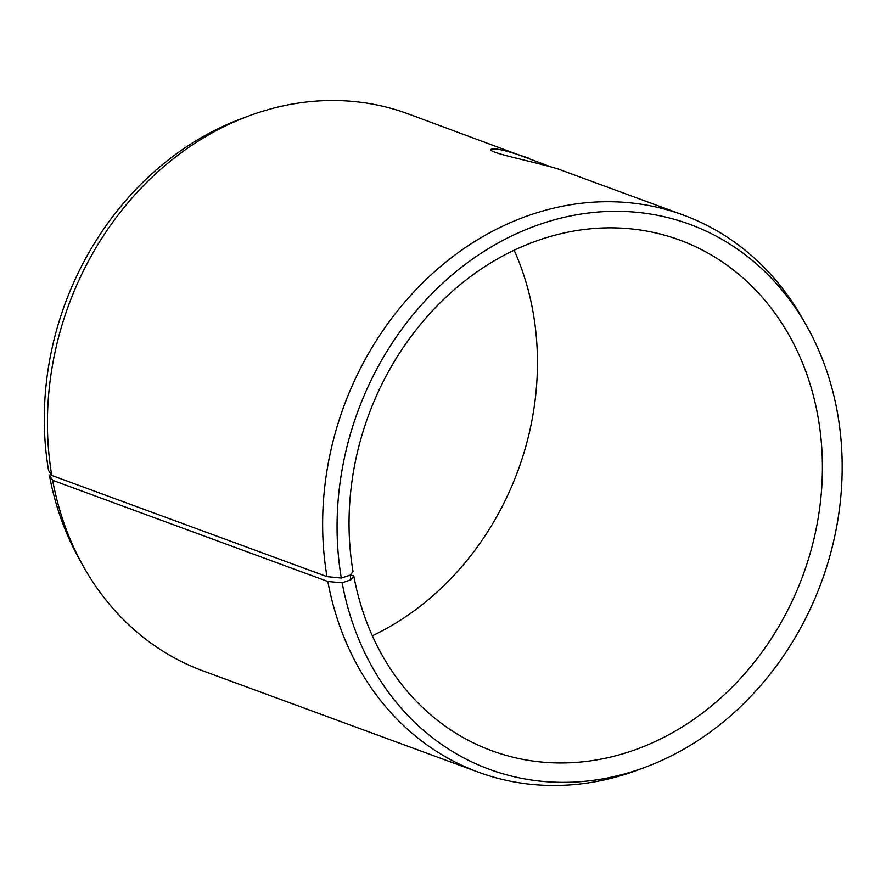 <?xml version="1.0" encoding="UTF-8"?>
<svg xmlns="http://www.w3.org/2000/svg" width="886" height="886" viewBox="0 0 886 886"><rect width="100%" height="100%" fill="white"/><g stroke="black" fill="none" stroke-linecap="round" stroke-linejoin="round"><path stroke-width="1.33" d="M514.135 250.217A272.08 231.49 -69.8 0 1 372.353 635.783M248.733 115.977A296.81 252.532 -69.8 0 0 51.776 475.428L48.542 470.388A290.331 247.017 -69.8 0 1 241.191 118.779L248.733 115.977A296.81 252.532 -69.8 0 1 408.081 113.829L551.646 167.122M51.776 475.428L326.978 576.631L341.309 578.049A290.331 247.017 -69.8 0 1 501.088 241.357A290.331 247.017 -69.8 0 1 807.201 326.934A290.331 247.017 -69.8 0 1 645.296 767.221L637.754 770.023A296.81 252.532 -69.8 0 1 478.396 772.171L203.204 670.968A296.81 252.532 -69.8 0 1 83.206 566.099L79.275 559.066A290.331 247.017 -69.8 0 1 49.383 475.151L52.639 480.301L327.842 581.504L342.151 582.811L350.956 579.754L353.802 575.966L350.468 574.748M51.2 474.519L49.383 475.151M83.206 566.099A296.81 252.532 -69.8 0 1 52.639 480.301M645.296 767.221A290.331 247.017 -69.8 0 1 342.151 582.811M326.978 576.631A296.81 252.532 -69.8 0 1 419.842 285.68A296.81 252.532 -69.8 0 1 683.283 215.032A296.81 252.532 -69.8 0 1 803.281 319.901L807.201 326.934M478.396 772.171A296.81 252.532 -69.8 0 1 327.842 581.504M341.309 578.049L350.147 575.158L350.956 579.754M350.147 575.158L353.016 571.503A272.08 231.49 -69.8 0 1 438.138 304.806A272.08 231.49 -69.8 0 1 679.628 240.04A272.08 231.49 -69.8 0 1 802.982 575.291A272.08 231.49 -69.8 0 1 491.819 750.752A272.08 231.49 -69.8 0 1 353.802 575.966M683.283 215.032L562.466 170.599C547.16 164.287 487.422 153.068 490.899 149.49C493.845 147.519 506.504 150.443 528.898 158.251"/></g></svg>
